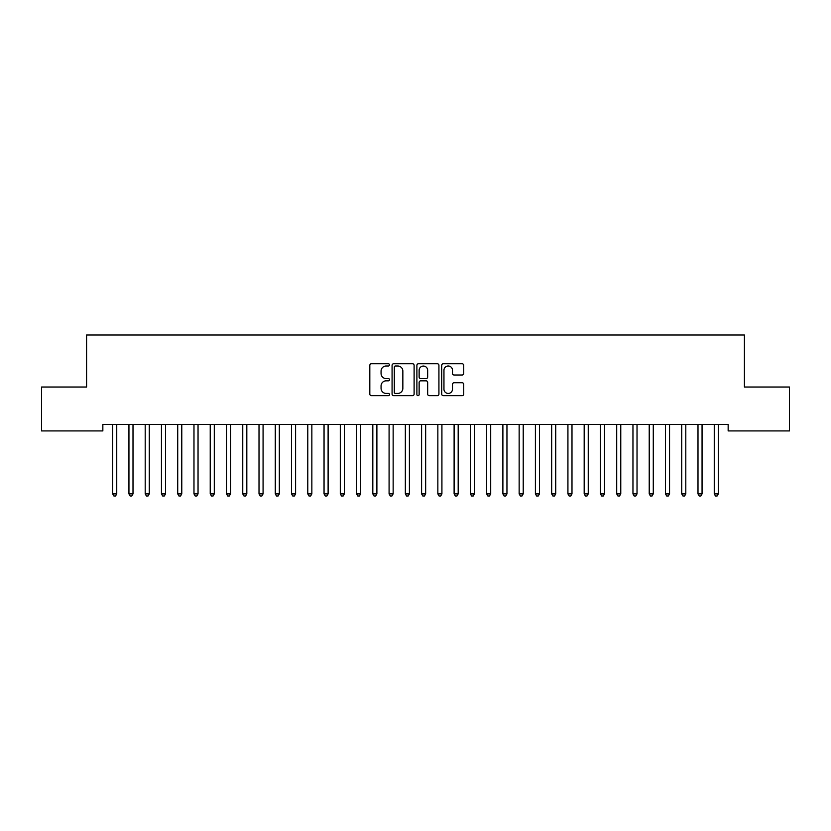 <?xml version="1.0" encoding="UTF-8"?>
<svg xmlns="http://www.w3.org/2000/svg" width="831" height="831" viewBox="0 0 831 831"><rect width="100%" height="100%" fill="white"/><g stroke="black" fill="none" stroke-linecap="round" stroke-linejoin="round"><path stroke-width="1.25" d="M389.49 364.871A1.122 1.122 0 0 0 388.368 363.76L371.415 363.76A1.6 1.6 0 0 0 369.816 365.349L369.816 394.081A1.6 1.6 0 0 0 371.415 395.67L388.368 395.67A1.122 1.122 0 0 0 389.49 394.559A1.122 1.122 0 0 0 388.368 393.437L386.176 393.437A5.111 5.111 0 0 1 381.065 388.337L381.065 385.937A5.111 5.111 0 0 1 386.176 380.837L388.368 380.837A1.122 1.122 0 0 0 389.49 379.715A1.122 1.122 0 0 0 388.368 378.593L386.176 378.593A5.111 5.111 0 0 1 381.065 373.493L381.065 371.093A5.111 5.111 0 0 1 386.176 365.993L388.368 365.993A1.122 1.122 0 0 0 389.49 364.871M462.14 375.01A1.6 1.6 0 0 0 463.74 373.41L463.74 365.349A1.6 1.6 0 0 0 462.14 363.76L443.307 363.76A1.6 1.6 0 0 0 441.708 365.349L441.708 394.081A1.6 1.6 0 0 0 443.307 395.67L462.14 395.67A1.6 1.6 0 0 0 463.74 394.081L463.74 384.348A1.6 1.6 0 0 0 462.14 382.748L454.079 382.748A1.6 1.6 0 0 0 452.49 384.348L452.49 389.168A4.269 4.269 0 0 1 448.221 393.437A4.269 4.269 0 0 1 443.951 389.168L443.951 370.262A4.269 4.269 0 0 1 448.221 365.993A4.269 4.269 0 0 1 452.49 370.262L452.49 373.41A1.6 1.6 0 0 0 454.079 375.01L462.14 375.01M728.153 424.423L102.847 424.423L102.847 430.925L41.55 430.925L41.55 387.028L86.59 387.028L86.59 335.007L744.41 335.007L744.41 387.028L789.45 387.028L789.45 430.925L728.153 430.925L728.153 424.423M414.108 365.349A1.6 1.6 0 0 0 412.508 363.76L393.676 363.76A1.6 1.6 0 0 0 392.076 365.349L392.076 394.081A1.6 1.6 0 0 0 393.676 395.67L412.508 395.67A1.6 1.6 0 0 0 414.108 394.081L414.108 365.349M418.492 363.76L437.324 363.76A1.6 1.6 0 0 1 438.924 365.349L438.924 394.081A1.6 1.6 0 0 1 437.324 395.67L429.263 395.67A1.6 1.6 0 0 1 427.664 394.081L427.664 382.426A1.6 1.6 0 0 0 426.074 380.837L420.725 380.837A1.6 1.6 0 0 0 419.136 382.426L419.136 394.559A1.122 1.122 0 0 1 418.014 395.67A1.122 1.122 0 0 1 416.892 394.559L416.892 365.349A1.6 1.6 0 0 1 418.492 363.76M395.431 365.993A1.122 1.122 0 0 0 394.31 367.105L394.31 392.325A1.122 1.122 0 0 0 395.431 393.437L397.748 393.437A5.111 5.111 0 0 0 402.848 388.337L402.848 371.093A5.111 5.111 0 0 0 397.748 365.993L395.431 365.993M427.664 370.335A4.269 4.269 0 0 0 423.405 366.066A4.269 4.269 0 0 0 419.136 370.335L419.136 377.004A1.6 1.6 0 0 0 420.725 378.593L426.074 378.593A1.6 1.6 0 0 0 427.664 377.004L427.664 370.335M112.465 424.423L112.569 424.662A1.631 1.631 0 0 1 112.684 425.275L112.684 493.884L116.745 493.884L116.745 425.275A1.631 1.631 0 0 1 116.859 424.662L116.963 424.423M116.745 493.884L115.53 495.993L113.899 495.993L112.684 493.884M128.722 424.423L128.826 424.662A1.631 1.631 0 0 1 128.94 425.275L128.94 493.884L133.002 493.884L133.002 425.275A1.631 1.631 0 0 1 133.126 424.662L133.22 424.423M133.002 493.884L131.786 495.993L130.155 495.993L128.94 493.884M144.989 424.423L145.082 424.662A1.631 1.631 0 0 1 145.196 425.275L145.196 493.884L149.268 493.884L149.268 425.275A1.631 1.631 0 0 1 149.383 424.662L149.476 424.423M149.268 493.884L148.043 495.993L146.422 495.993L145.196 493.884M161.245 424.423L161.339 424.662A1.631 1.631 0 0 1 161.453 425.275L161.453 493.884L165.525 493.884L165.525 425.275A1.631 1.631 0 0 1 165.639 424.662L165.733 424.423M165.525 493.884L164.299 495.993L162.679 495.993L161.453 493.884M177.502 424.423L177.595 424.662A1.631 1.631 0 0 1 177.72 425.275L177.72 493.884L181.781 493.884L181.781 425.275A1.631 1.631 0 0 1 181.896 424.662L181.999 424.423M181.781 493.884L180.566 495.993L178.935 495.993L177.72 493.884M193.758 424.423L193.862 424.662A1.631 1.631 0 0 1 193.976 425.275L193.976 493.884L198.038 493.884L198.038 425.275A1.631 1.631 0 0 1 198.162 424.662L198.256 424.423M198.038 493.884L196.822 495.993L195.192 495.993L193.976 493.884M210.025 424.423L210.118 424.662A1.631 1.631 0 0 1 210.233 425.275L210.233 493.884L214.294 493.884L214.294 425.275A1.631 1.631 0 0 1 214.419 424.662L214.512 424.423M214.294 493.884L213.079 495.993L211.458 495.993L210.233 493.884M226.281 424.423L226.375 424.662A1.631 1.631 0 0 1 226.489 425.275L226.489 493.884L230.561 493.884L230.561 425.275A1.631 1.631 0 0 1 230.675 424.662L230.769 424.423M230.561 493.884L229.335 495.993L227.715 495.993L226.489 493.884M242.538 424.423L242.631 424.662A1.631 1.631 0 0 1 242.756 425.275L242.756 493.884L246.817 493.884L246.817 425.275A1.631 1.631 0 0 1 246.932 424.662L247.025 424.423M246.817 493.884L245.592 495.993L243.971 495.993L242.756 493.884M258.794 424.423L258.888 424.662A1.631 1.631 0 0 1 259.012 425.275L259.012 493.884L263.074 493.884L263.074 425.275A1.631 1.631 0 0 1 263.188 424.662L263.292 424.423M263.074 493.884L261.858 495.993L260.228 495.993L259.012 493.884M275.051 424.423L275.154 424.662A1.631 1.631 0 0 1 275.269 425.275L275.269 493.884L279.33 493.884L279.33 425.275A1.631 1.631 0 0 1 279.455 424.662L279.548 424.423M279.33 493.884L278.115 495.993L276.484 495.993L275.269 493.884M291.317 424.423L291.411 424.662A1.631 1.631 0 0 1 291.525 425.275L291.525 493.884L295.597 493.884L295.597 425.275A1.631 1.631 0 0 1 295.711 424.662L295.805 424.423M295.597 493.884L294.371 495.993L292.751 495.993L291.525 493.884M307.574 424.423L307.667 424.662A1.631 1.631 0 0 1 307.782 425.275L307.782 493.884L311.854 493.884L311.854 425.275A1.631 1.631 0 0 1 311.968 424.662L312.061 424.423M311.854 493.884L310.628 495.993L309.007 495.993L307.782 493.884M323.83 424.423L323.924 424.662A1.631 1.631 0 0 1 324.048 425.275L324.048 493.884L328.11 493.884L328.11 425.275A1.631 1.631 0 0 1 328.224 424.662L328.328 424.423M328.11 493.884L326.895 495.993L325.264 495.993L324.048 493.884M340.087 424.423L340.191 424.662A1.631 1.631 0 0 1 340.305 425.275L340.305 493.884L344.366 493.884L344.366 425.275A1.631 1.631 0 0 1 344.481 424.662L344.585 424.423M344.366 493.884L343.151 495.993L341.52 495.993L340.305 493.884M356.354 424.423L356.447 424.662A1.631 1.631 0 0 1 356.561 425.275L356.561 493.884L360.623 493.884L360.623 425.275A1.631 1.631 0 0 1 360.747 424.662L360.841 424.423M360.623 493.884L359.408 495.993L357.777 495.993L356.561 493.884M372.61 424.423L372.704 424.662A1.631 1.631 0 0 1 372.818 425.275L372.818 493.884L376.89 493.884L376.89 425.275A1.631 1.631 0 0 1 377.004 424.662L377.097 424.423M376.89 493.884L375.664 495.993L374.043 495.993L372.818 493.884M388.866 424.423L388.96 424.662A1.631 1.631 0 0 1 389.085 425.275L389.085 493.884L393.146 493.884L393.146 425.275A1.631 1.631 0 0 1 393.26 424.662L393.354 424.423M393.146 493.884L391.92 495.993L390.3 495.993L389.085 493.884M405.123 424.423L405.216 424.662A1.631 1.631 0 0 1 405.341 425.275L405.341 493.884L409.403 493.884L409.403 425.275A1.631 1.631 0 0 1 409.517 424.662L409.621 424.423M409.403 493.884L408.187 495.993L406.556 495.993L405.341 493.884M421.379 424.423L421.483 424.662A1.631 1.631 0 0 1 421.597 425.275L421.597 493.884L425.659 493.884L425.659 425.275A1.631 1.631 0 0 1 425.784 424.662L425.877 424.423M425.659 493.884L424.444 495.993L422.813 495.993L421.597 493.884M437.646 424.423L437.74 424.662A1.631 1.631 0 0 1 437.854 425.275L437.854 493.884L441.915 493.884L441.915 425.275A1.631 1.631 0 0 1 442.04 424.662L442.134 424.423M441.915 493.884L440.7 495.993L439.08 495.993L437.854 493.884M453.903 424.423L453.996 424.662A1.631 1.631 0 0 1 454.11 425.275L454.11 493.884L458.182 493.884L458.182 425.275A1.631 1.631 0 0 1 458.297 424.662L458.39 424.423M458.182 493.884L456.957 495.993L455.336 495.993L454.11 493.884M470.159 424.423L470.253 424.662A1.631 1.631 0 0 1 470.377 425.275L470.377 493.884L474.439 493.884L474.439 425.275A1.631 1.631 0 0 1 474.553 424.662L474.646 424.423M474.439 493.884L473.223 495.993L471.593 495.993L470.377 493.884M486.415 424.423L486.519 424.662A1.631 1.631 0 0 1 486.634 425.275L486.634 493.884L490.695 493.884L490.695 425.275A1.631 1.631 0 0 1 490.809 424.662L490.913 424.423M490.695 493.884L489.48 495.993L487.849 495.993L486.634 493.884M502.672 424.423L502.776 424.662A1.631 1.631 0 0 1 502.89 425.275L502.89 493.884L506.952 493.884L506.952 425.275A1.631 1.631 0 0 1 507.076 424.662L507.17 424.423M506.952 493.884L505.736 495.993L504.105 495.993L502.89 493.884M518.939 424.423L519.032 424.662A1.631 1.631 0 0 1 519.146 425.275L519.146 493.884L523.218 493.884L523.218 425.275A1.631 1.631 0 0 1 523.333 424.662L523.426 424.423M523.218 493.884L521.993 495.993L520.372 495.993L519.146 493.884M535.195 424.423L535.289 424.662A1.631 1.631 0 0 1 535.403 425.275L535.403 493.884L539.475 493.884L539.475 425.275A1.631 1.631 0 0 1 539.589 424.662L539.683 424.423M539.475 493.884L538.249 495.993L536.629 495.993L535.403 493.884M551.452 424.423L551.545 424.662A1.631 1.631 0 0 1 551.67 425.275L551.67 493.884L555.731 493.884L555.731 425.275A1.631 1.631 0 0 1 555.846 424.662L555.949 424.423M555.731 493.884L554.516 495.993L552.885 495.993L551.67 493.884M567.708 424.423L567.812 424.662A1.631 1.631 0 0 1 567.926 425.275L567.926 493.884L571.988 493.884L571.988 425.275A1.631 1.631 0 0 1 572.112 424.662L572.206 424.423M571.988 493.884L570.772 495.993L569.142 495.993L567.926 493.884M583.975 424.423L584.068 424.662A1.631 1.631 0 0 1 584.183 425.275L584.183 493.884L588.244 493.884L588.244 425.275A1.631 1.631 0 0 1 588.369 424.662L588.462 424.423M588.244 493.884L587.029 495.993L585.408 495.993L584.183 493.884M600.231 424.423L600.325 424.662A1.631 1.631 0 0 1 600.439 425.275L600.439 493.884L604.511 493.884L604.511 425.275A1.631 1.631 0 0 1 604.625 424.662L604.719 424.423M604.511 493.884L603.285 495.993L601.665 495.993L600.439 493.884M616.488 424.423L616.581 424.662A1.631 1.631 0 0 1 616.706 425.275L616.706 493.884L620.767 493.884L620.767 425.275A1.631 1.631 0 0 1 620.882 424.662L620.975 424.423M620.767 493.884L619.542 495.993L617.921 495.993L616.706 493.884M632.744 424.423L632.838 424.662A1.631 1.631 0 0 1 632.962 425.275L632.962 493.884L637.024 493.884L637.024 425.275A1.631 1.631 0 0 1 637.138 424.662L637.242 424.423M637.024 493.884L635.808 495.993L634.178 495.993L632.962 493.884M649.001 424.423L649.104 424.662A1.631 1.631 0 0 1 649.219 425.275L649.219 493.884L653.28 493.884L653.28 425.275A1.631 1.631 0 0 1 653.405 424.662L653.498 424.423M653.28 493.884L652.065 495.993L650.434 495.993L649.219 493.884M665.267 424.423L665.361 424.662A1.631 1.631 0 0 1 665.475 425.275L665.475 493.884L669.547 493.884L669.547 425.275A1.631 1.631 0 0 1 669.661 424.662L669.755 424.423M669.547 493.884L668.321 495.993L666.701 495.993L665.475 493.884M681.524 424.423L681.617 424.662A1.631 1.631 0 0 1 681.732 425.275L681.732 493.884L685.804 493.884L685.804 425.275A1.631 1.631 0 0 1 685.918 424.662L686.011 424.423M685.804 493.884L684.578 495.993L682.957 495.993L681.732 493.884M697.78 424.423L697.874 424.662A1.631 1.631 0 0 1 697.998 425.275L697.998 493.884L702.06 493.884L702.06 425.275A1.631 1.631 0 0 1 702.174 424.662L702.278 424.423M702.06 493.884L700.845 495.993L699.214 495.993L697.998 493.884M714.037 424.423L714.141 424.662A1.631 1.631 0 0 1 714.255 425.275L714.255 493.884L718.316 493.884L718.316 425.275A1.631 1.631 0 0 1 718.431 424.662L718.535 424.423M718.316 493.884L717.101 495.993L715.47 495.993L714.255 493.884"/></g></svg>

